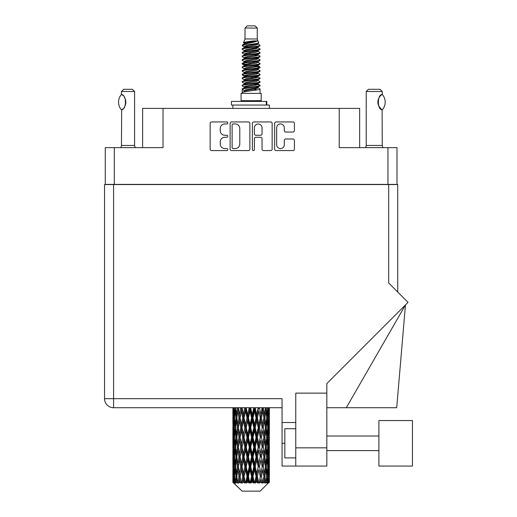 <?xml version="1.0" encoding="UTF-8"?>
<svg xmlns="http://www.w3.org/2000/svg" width="517" height="517" viewBox="0 0 517 517"><rect width="100%" height="100%" fill="white"/><g stroke="black" fill="none" stroke-linecap="round" stroke-linejoin="round"><path stroke-width="0.78" d="M276.653 144.754A3.832 3.832 0 0 0 280.485 148.579A3.832 3.832 0 0 0 284.311 144.754L284.311 140.417A1.435 1.435 0 0 1 285.746 138.989L292.977 138.989A1.435 1.435 0 0 1 294.406 140.417L294.406 149.155A1.435 1.435 0 0 1 292.977 150.583L276.084 150.583A1.435 1.435 0 0 1 274.65 149.155L274.65 123.382A1.435 1.435 0 0 1 276.084 121.947L292.977 121.947A1.435 1.435 0 0 1 294.406 123.382L294.406 130.614A1.435 1.435 0 0 1 292.977 132.042L285.746 132.042A1.435 1.435 0 0 1 284.311 130.614L284.311 127.783A3.832 3.832 0 0 0 280.485 123.957A3.832 3.832 0 0 0 276.653 127.783L276.653 144.754M253.388 150.583A1.002 1.002 0 0 0 254.39 149.581L254.39 138.705A1.435 1.435 0 0 1 255.825 137.27L260.62 137.27A1.435 1.435 0 0 1 262.048 138.705L262.048 149.155A1.435 1.435 0 0 0 263.483 150.583L270.714 150.583A1.435 1.435 0 0 0 272.142 149.155L272.142 123.382A1.435 1.435 0 0 0 270.714 121.947L253.821 121.947A1.435 1.435 0 0 0 252.386 123.382L252.386 149.581A1.002 1.002 0 0 0 253.388 150.583M396.998 184.55L396.998 147.642L396.998 184.401L105.274 184.401L105.274 147.642L105.274 184.55M249.879 149.155L249.879 123.382A1.435 1.435 0 0 0 248.451 121.947L231.558 121.947A1.435 1.435 0 0 0 230.123 123.382L230.123 149.155A1.435 1.435 0 0 0 231.558 150.583L248.451 150.583A1.435 1.435 0 0 0 249.879 149.155M224.824 123.957L226.795 123.957A1.002 1.002 0 0 0 227.797 122.956A1.002 1.002 0 0 0 226.795 121.947L211.582 121.947A1.435 1.435 0 0 0 210.148 123.382L210.148 149.155A1.435 1.435 0 0 0 211.582 150.583L226.795 150.583A1.002 1.002 0 0 0 227.797 149.581A1.002 1.002 0 0 0 226.795 148.579L224.824 148.579A4.582 4.582 0 0 1 220.242 143.997L220.242 141.852A4.582 4.582 0 0 1 224.824 137.27L226.795 137.27A1.002 1.002 0 0 0 227.797 136.268A1.002 1.002 0 0 0 226.795 135.267L224.824 135.267A4.582 4.582 0 0 1 220.242 130.685L220.242 128.539A4.582 4.582 0 0 1 224.824 123.957M387.95 184.401L387.95 147.642L339.236 147.642L339.236 108.408L163.036 108.408L163.036 147.642L114.315 147.642L114.315 184.401M142.614 147.642L142.614 108.408L163.036 108.408M339.236 108.408L359.658 108.408L359.658 147.642M233.128 123.957A1.002 1.002 0 0 0 232.127 124.959L232.127 147.578A1.002 1.002 0 0 0 233.128 148.579L235.209 148.579A4.582 4.582 0 0 0 239.785 143.997L239.785 128.539A4.582 4.582 0 0 0 235.209 123.957L233.128 123.957M262.048 127.854A3.832 3.832 0 0 0 258.222 124.028A3.832 3.832 0 0 0 254.39 127.854L254.39 133.832A1.435 1.435 0 0 0 255.825 135.267L260.62 135.267A1.435 1.435 0 0 0 262.048 133.832L262.048 127.854M387.95 147.642L396.998 147.642M105.274 147.642L114.315 147.642M412.456 466.063L412.456 420.554L378.909 420.554L378.909 466.063L412.456 466.063L378.909 466.063M295.769 457.894L284.828 457.894L284.828 428.722L295.769 428.722M295.769 466.063L295.769 447.832L326.834 447.832L326.834 466.063L282.056 466.063L282.056 398.672L113.585 398.672L113.585 184.55L397.728 184.55L397.728 292.047L397.728 206.425M388.681 184.55L388.681 283.006L408.042 302.361L326.834 383.562L326.834 393.133L295.769 393.133L295.769 447.832M326.834 393.133L326.834 447.832M282.056 407.719L113.585 407.719A9.041 9.041 0 0 1 104.544 398.672L104.544 184.55L113.585 184.55M295.769 422.525L282.056 422.525M346.3 407.719L405.464 304.94L396.707 407.719L326.834 407.719M121.359 109.772L121.359 109.772A11.742 11.742 0 0 1 121.359 94.527L121.663 94.527C126.691 95.134 126.697 109.177 121.663 109.772L121.463 145.458A2.915 2.915 0 0 1 120.474 147.642M121.463 145.458L134.588 145.458A2.915 2.915 0 0 0 135.577 147.642M134.588 145.458L134.588 91.49L121.463 91.49L121.359 94.527M121.463 91.49L123.653 89.299L132.404 89.299L134.588 91.49M121.663 94.527A9.041 9.041 0 0 1 122.148 94.863M122.342 95.005A9.041 9.041 0 0 1 122.943 95.522L122.8 95.386M124.028 96.724A9.041 9.041 0 0 1 125.153 98.702M125.36 99.245A9.041 9.041 0 0 1 125.838 102.153L125.36 99.251M125.482 104.673L125.838 102.179A9.041 9.041 0 0 1 125.36 105.061L125.379 105.003M125.153 105.604A9.041 9.041 0 0 1 124.041 107.562M122.943 108.783A9.041 9.041 0 0 1 122.342 109.294M122.154 109.436A9.041 9.041 0 0 1 121.663 109.772L122.148 109.442M125.153 98.695L124.978 98.308M124.894 98.12L124.041 96.744M122.729 95.328L122.355 95.018M245.006 28.041L257.259 28.041L255.075 25.85L247.197 25.85L245.006 28.041L245.006 38.975L243.455 42.724L244.735 43.615M257.259 28.041L257.259 38.975L245.006 38.975M261.201 93.383L241.071 93.383L241.071 100.679L261.201 100.679L261.201 93.383M243.475 100.679L243.475 101.41M258.791 100.679L258.791 101.41M257.485 40.901L246.241 43.163L242.486 45.069C242.376 43.816 255.055 42.459 257.485 40.901L253.673 40.901C248.037 41.541 244.631 42.148 243.455 42.724M242.486 45.069L242.46 45.923L244.735 47.267M257.259 38.975L258.655 42.963L256.031 44.074L246.241 45.897L244.211 46.808L244.496 47.137M258.81 42.724C259.566 43.783 241.924 44.753 242.234 45.67M259.786 45.069L260.032 45.67L259.353 45.67L259.786 45.069L257.77 43.745L258.061 44.074L256.031 44.985L244.496 47.39L242.234 48.856L242.46 49.574L244.496 50.789M256.038 84.181L260.032 85.324C260.581 86.539 241.685 87.754 242.234 88.969L242.234 89.428L244.211 90.565L244.211 91.315M257.531 83.728L258.061 84.187L256.031 85.098L246.241 86.921L242.234 88.969M260.032 85.324L259.805 86.035L256.031 87.832L246.241 89.654L244.211 90.565M260.032 85.783C260.581 86.998 241.685 88.213 242.234 89.428L242.234 93.383M260.032 88.969C260.581 90.184 241.685 91.406 242.234 92.621L246.241 90.565L256.031 88.743L258.061 87.832L257.77 87.502L260.032 88.969L260.032 93.383M259.353 45.67C256.264 46.73 241.691 47.797 242.234 48.856M242.234 49.315C241.685 48.1 260.581 46.885 260.032 45.67L256.031 47.719L246.241 49.542L244.211 50.453L244.211 51.364M256.038 46.808L260.032 48.856C260.581 50.071 241.685 51.293 242.234 52.508L242.46 53.219L244.735 54.556M257.77 47.39L258.061 47.719L256.031 48.63L246.241 50.453L242.234 52.508M260.032 48.856L259.805 49.574L257.77 50.789L246.241 53.186L244.211 54.104L244.496 54.434M260.032 49.315C260.581 50.53 241.685 51.745 242.234 52.96M257.77 51.034L260.032 52.508C260.581 53.723 241.685 54.938 242.234 56.153L242.46 56.864L244.735 58.201M258.061 50.453L258.061 51.364L256.031 52.275L246.241 54.104L242.234 56.153M260.032 52.508L259.805 53.219L257.77 54.434L246.241 56.838L244.211 57.749L244.496 58.078M260.032 52.96C260.581 54.175 241.685 55.39 242.234 56.605M258.061 54.104L258.061 55.015L260.032 56.153C260.581 57.368 241.685 58.583 242.234 59.798L242.46 60.508L244.496 61.723M258.061 55.015L256.031 55.926L246.241 57.749L242.234 59.798M260.032 56.153L259.805 56.864L257.77 58.078L246.241 60.483L244.211 61.394L244.211 62.305M260.032 56.605C260.581 57.82 241.685 59.041 242.234 60.256M257.531 58.201L260.032 59.798C260.581 61.012 241.685 62.227 242.234 63.442L242.46 64.16L244.735 65.497M257.77 58.331L258.061 58.66L256.031 59.571L246.241 61.394L242.234 63.442M260.032 59.798L259.805 60.508L257.77 61.723L246.241 64.127L244.211 65.039L244.496 65.375M260.032 60.256C260.581 61.471 241.685 62.686 242.234 63.901M257.77 61.975L260.032 63.442C260.581 64.657 241.685 65.879 242.234 67.094L242.46 67.805L244.735 69.142M258.061 61.394L258.061 62.305L256.031 63.216L246.241 65.039L242.234 67.094M260.032 63.442L259.805 64.16L257.77 65.375L246.241 67.779L244.211 68.69L244.496 69.019M260.032 63.901C260.581 65.116 241.685 66.331 242.234 67.546M257.531 65.497L260.032 67.094C260.581 68.309 241.685 69.524 242.234 70.739L242.46 71.449L244.496 72.664M257.77 65.62L258.061 65.95L256.031 66.861L246.241 68.69L242.234 70.739M260.032 67.094L259.805 67.805L257.77 69.019L246.241 71.424L244.211 72.335L244.211 73.246M260.032 67.546C260.581 68.761 241.685 69.976 242.234 71.197M257.77 69.265L260.032 70.739C260.581 71.953 241.685 73.168 242.234 74.383L242.46 75.094L246.228 75.98M258.061 68.69L258.061 69.601L256.031 70.512L246.241 72.335L242.234 74.383M260.032 70.739L259.805 71.449L257.77 72.664L246.241 75.068L244.211 75.98L244.735 76.438M260.032 71.197C260.581 72.412 241.685 73.627 242.234 74.842M257.531 72.787L260.032 74.383C260.581 75.598 241.685 76.813 242.234 78.028L242.46 78.746L244.496 79.961M257.77 72.916L258.061 73.246L256.031 74.157L246.241 75.98L242.234 78.028M260.032 74.383L259.805 75.094L257.77 76.309L246.241 78.713L244.211 79.624L244.211 80.536M260.032 74.842C260.581 76.057 241.685 77.272 242.234 78.487M256.038 75.98L260.032 78.028C260.581 79.25 241.685 80.465 242.234 81.68L242.46 82.39L244.496 83.605M257.77 76.561L258.061 76.891L256.031 77.802L246.241 79.624L242.234 81.68M260.032 78.028L259.805 78.746L257.77 79.961L246.241 82.365L244.211 83.276L244.211 84.187M260.032 78.487C260.581 79.702 241.685 80.917 242.234 82.132M257.77 80.206L260.032 81.68C260.581 82.894 241.685 84.109 242.234 85.324L242.46 86.035L244.735 87.373M258.061 79.624L258.061 80.536L256.031 81.447L246.241 83.276L242.234 85.324M260.032 81.68L259.805 82.39L257.77 83.605L246.241 86.009L244.211 86.921L244.496 87.25M260.032 82.132C260.581 83.347 241.685 84.568 242.234 85.783M245.181 46.181L247.488 46.543M244.444 46.504L246.228 46.808M254.784 47.984L257.085 48.346M245.181 53.477L247.488 53.839M256.038 55.009L257.821 55.313M244.444 53.8L246.228 54.104M254.784 55.274L257.085 55.636M245.181 57.122L247.488 57.484M256.038 58.66L257.821 58.957M244.444 57.445L246.228 57.749M242.415 63.675L247.488 64.78M256.038 65.95L257.821 66.254M244.444 64.741L246.228 65.045M254.784 66.215L259.851 67.32M256.038 73.246L257.821 73.543M245.181 75.353L247.488 75.715M256.038 76.891L257.821 77.195M254.784 77.156L257.085 77.518M254.784 84.445L257.085 84.807M245.181 86.294L247.488 86.656M256.038 87.832L257.821 88.129M244.444 86.617L246.228 86.921M254.784 88.097L257.085 88.459M269.37 479.537L269.357 482.4L269.312 479.33M269.37 460.001L269.37 473.443L269.351 456.95L269.221 463.659L268.956 456.95L269.221 450.223L269.351 456.95M269.351 437.401L269.221 444.122L268.956 437.401L269.221 430.674L269.37 453.894L269.299 447.166L268.497 447.166M269.37 420.903L269.37 434.345L269.351 417.852L269.221 424.58L268.956 417.852L269.221 411.138L269.351 417.852L269.305 407.719M269.37 407.719L269.37 414.802M233.29 407.719L233.044 414.802L232.915 408.081L232.954 424.787M260.154 491.15L268.95 482.4L260.154 491.15L242.111 491.15L232.973 482.4L233.044 479.537L233.135 482.4L234.02 483.13L233.425 482.4L233.148 476.487L233.477 469.772L233.93 476.487L233.425 482.4M238.97 437.401L237.846 444.122L236.818 437.401L237.846 430.674L238.97 437.401L239.978 437.401L239.513 440.458L240.767 447.166L239.513 453.894L238.343 447.166L239.978 437.401L238.343 427.63L239.513 420.903L240.767 427.63L239.513 434.345L238.757 430.073M238.97 456.95L237.846 463.659L236.818 456.95L237.846 450.223L238.97 456.95L239.978 456.95L238.757 464.272L239.513 460.001L240.767 466.715L239.513 473.443L238.343 466.715L239.978 456.95L238.757 449.609M232.915 408.081L232.921 407.719M233.309 408.081L234.182 408.081M233.245 415.597L233.044 414.802M232.967 417.852L233.768 417.852M232.915 427.63L233.044 420.903L233.309 427.63L233.044 434.345L232.915 427.63L232.915 447.166L233.044 440.458L233.309 447.166L233.044 453.894L232.915 447.166M233.148 417.852L233.477 411.138L233.93 417.852L233.477 424.58L233.148 417.852M234.789 407.719L234.182 414.802L233.69 407.719M234.821 408.081L235.797 408.081M234.582 416.56L234.182 414.802M233.787 409.832L233.477 411.138M233.93 417.852L234.86 417.852M233.787 425.885L233.477 424.58M233.245 420.101L233.044 420.903M233.309 427.63L234.182 427.63M232.967 437.401L233.768 437.401M233.245 435.146L233.044 434.345M233.148 437.401L233.477 430.674L233.93 437.401L233.477 444.122L233.148 437.401M233.665 427.63L234.182 420.903L234.821 427.63L234.182 434.345L233.665 427.63M234.459 417.852L235.157 411.138L235.972 417.852L235.157 424.58L234.459 417.852M237.309 407.719L236.385 414.802L235.558 407.719M237.361 408.081L238.376 408.081L237.846 411.138L238.97 417.852L237.846 424.58L236.818 417.852L237.846 411.138M235.972 417.852L236.973 417.852L236.385 414.802M235.623 408.96L235.157 411.138M235.623 426.758L235.157 424.58M234.582 419.138L234.182 420.903M234.821 427.63L235.797 427.63M234.582 436.109L234.182 434.345M233.787 429.375L233.477 430.674M233.93 437.401L234.86 437.401M233.245 439.657L233.044 440.458M233.309 447.166L234.182 447.166M233.787 445.428L233.477 444.122M232.954 450.01L232.915 466.715L233.044 460.001L233.309 466.715L233.044 473.443L232.915 466.715M232.967 456.95L233.768 456.95M233.245 454.695L233.044 453.894M233.665 447.166L234.182 440.458L234.821 447.166L234.182 453.894L233.665 447.166M234.459 437.401L235.157 430.674L235.972 437.401L235.157 444.122L234.459 437.401M235.513 427.63L236.385 420.903L237.361 427.63L236.385 434.345L235.513 427.63M240.696 407.719L239.513 414.802L238.402 407.719M240.767 408.081L241.756 408.081L241.685 407.719L241.361 411.138L242.732 417.852L241.361 424.58L240.069 417.852L241.361 411.138M238.97 417.852L239.978 417.852L238.757 410.53M240.069 417.852L239.513 414.802M237.361 427.63L238.376 427.63L237.846 424.58M236.973 417.852L236.385 420.903M235.972 437.401L236.973 437.401L236.385 434.345M235.623 428.503L235.157 430.674M235.623 446.294L235.157 444.122M234.582 438.694L234.182 440.458M234.821 447.166L235.797 447.166M233.148 456.95L233.477 450.223L233.93 456.95L233.477 463.659L233.148 456.95M233.787 448.911L233.477 450.223M233.93 456.95L234.86 456.95M234.582 455.658L234.182 453.894M233.245 459.199L233.044 460.001M233.309 466.715L234.182 466.715M233.787 464.97L233.477 463.659M232.954 469.565L232.973 482.4M232.967 476.487L233.768 476.487M233.245 474.244L233.044 473.443M234.459 456.95L235.157 450.223L235.972 456.95L235.157 463.659L234.459 456.95M235.513 447.166L236.385 440.458L237.361 447.166L236.385 453.894L235.513 447.166M244.741 407.719L243.371 414.802L242.053 407.719M244.825 408.081L245.724 408.081L245.646 407.719M249.194 407.719L247.721 414.802L246.182 408.081L245.698 407.719M241.975 408.081L241.827 407.719M242.732 417.852L243.681 417.852L241.756 408.081L239.513 420.903M244.024 417.852L245.497 411.138L247.016 417.852L245.497 424.58L244.024 417.852L243.681 417.852L243.371 414.802M240.767 427.63L241.756 427.63L239.978 417.852L238.757 425.187M241.975 427.63L243.371 420.903L244.825 427.63L243.371 434.345L241.361 424.58M240.069 437.401L239.513 434.345L239.978 437.401L241.756 427.63L241.361 430.674L242.732 437.401L241.361 444.122L240.069 437.401L241.361 430.674M238.376 427.63L237.846 430.674M237.361 447.166L238.376 447.166L237.846 444.122M236.973 437.401L236.385 440.458M235.972 456.95L236.973 456.95L236.385 453.894M235.623 448.045L235.157 450.223M233.665 466.715L234.182 460.001L234.821 466.715L234.182 473.443L233.665 466.715M234.582 458.243L234.182 460.001M234.821 466.715L235.797 466.715M235.623 465.843L235.157 463.659M233.787 468.46L233.477 469.772M233.93 476.487L234.86 476.487M234.582 475.201L234.182 473.443M269.247 482.4L269.221 469.772L269.357 482.4M268.562 482.4L269.195 482.4M233.245 478.742L233.044 479.537M235.513 466.715L236.385 460.001L237.361 466.715L236.385 473.443L235.513 466.715M246.182 408.081L246.266 407.719M233.522 482.4L234.369 483.13L233.949 482.4L234.182 479.537L234.44 482.4L235.468 483.13L234.459 476.487L235.157 469.772L235.972 476.487L235.248 482.4L236.146 483.13L236.385 479.537L236.786 482.4L237.904 483.13L236.818 476.487L237.846 469.772L238.97 476.487L237.975 482.4L238.867 483.13L239.513 479.537L240.037 482.4L241.168 483.13L240.069 476.487L241.361 469.772L242.732 476.487L241.523 482.4L242.357 483.13L243.371 479.537L243.985 482.4L245.058 483.13L245.317 482.4L244.024 476.487L245.497 469.772L247.016 476.487L245.678 482.4L246.402 483.13L247.061 482.4L247.721 479.537L248.38 482.4L249.33 483.13L249.801 482.4L248.425 476.487L249.989 469.772L251.566 476.487L250.176 482.4L250.739 483.13L251.611 482.4L252.277 479.537L252.949 482.4L253.718 483.13L254.364 482.4L252.994 476.487L254.551 469.772L256.083 476.487L254.739 482.4L255.107 483.13L256.128 482.4L256.768 479.537L257.401 482.4L257.944 483.13L258.726 482.4L257.447 476.487L258.894 469.772L260.29 476.487L259.217 483.13L260.329 482.4L260.904 479.537L261.738 483.13L262.61 482.4L261.499 476.487L262.759 469.772L263.922 476.487L262.823 483.13L263.961 482.4L264.426 479.537L264.866 483.13L265.77 482.4L264.904 476.487L265.887 469.772L266.753 476.487L265.699 483.13L266.778 482.4L267.115 479.537L267.134 483.13L268.013 482.4L267.444 476.487L268.084 469.772L268.601 476.487L268.155 482.4L267.657 483.13L268.614 482.4L268.795 479.537L268.95 482.4L268.614 482.4M233.135 482.4L242.111 491.15M267.425 482.4L266.778 482.4M264.872 482.4L263.961 482.4M261.46 482.4L260.329 482.4M259.069 482.4L258.726 482.4M257.401 482.4L256.128 482.4M254.739 482.4L254.364 482.4M252.949 482.4L251.611 482.4M250.176 482.4L249.801 482.4M248.38 482.4L247.061 482.4M245.678 482.4L245.317 482.4M243.985 482.4L242.77 482.4M240.037 482.4L239.003 482.4M236.786 482.4L235.998 482.4M234.44 482.4L233.949 482.4M249.278 408.081L250.034 408.081L249.95 407.719M253.763 407.719L252.277 414.802L250.706 408.081L250.028 407.719M247.016 417.852L247.856 417.852L245.724 408.081L245.497 411.138M248.425 417.852L249.989 411.138L251.566 417.852L249.989 424.58L248.425 417.852L247.856 417.852L247.721 414.802M244.825 427.63L245.724 427.63L243.681 417.852L243.371 420.903M246.182 427.63L247.721 420.903L249.278 427.63L247.721 434.345L246.182 427.63L245.724 427.63L245.497 424.58M242.732 437.401L243.681 437.401L241.756 427.63L245.801 407.719M244.024 437.401L245.497 430.674L247.016 437.401L245.497 444.122L244.024 437.401L243.681 437.401L243.371 434.345M240.767 447.166L241.756 447.166L239.978 437.401L238.757 444.73M241.975 447.166L243.371 440.458L244.825 447.166L243.371 453.894L241.361 444.122M240.069 456.95L241.361 450.223L242.732 456.95L241.361 463.659L239.513 453.894M238.376 447.166L237.846 450.223M237.361 466.715L238.376 466.715L237.846 463.659M236.973 456.95L236.385 460.001M235.623 467.594L235.157 469.772M235.972 476.487L236.973 476.487L236.385 473.443M234.582 477.779L234.182 479.537M250.706 408.081L250.79 407.719M253.847 408.081L254.416 408.081L254.332 407.719M258.164 407.719L256.768 414.802L255.249 408.081L254.416 408.081L254.429 407.719M251.566 417.852L252.231 417.852L250.034 408.081L249.989 411.138M252.994 417.852L254.551 411.138L256.083 417.852L254.551 424.58L252.994 417.852L252.231 417.852L252.277 414.802M249.278 427.63L250.034 427.63L247.856 417.852L247.721 420.903M250.706 427.63L252.277 420.903L253.847 427.63L252.277 434.345L250.706 427.63L250.034 427.63L249.989 424.58M247.016 437.401L247.856 437.401L245.724 427.63L245.497 430.674M248.425 437.401L249.989 430.674L251.566 437.401L249.989 444.122L248.425 437.401L247.856 437.401L247.721 434.345M244.825 447.166L245.724 447.166L243.681 437.401L243.371 440.458M246.182 447.166L247.721 440.458L249.278 447.166L247.721 453.894L246.182 447.166L245.724 447.166L245.497 444.122M242.732 456.95L243.681 456.95L241.756 447.166L241.361 450.223M244.024 456.95L245.497 450.223L247.016 456.95L245.497 463.659L244.024 456.95L243.681 456.95L243.371 453.894M240.767 466.715L241.756 466.715L239.978 456.95L250.118 407.719M241.975 466.715L243.371 460.001L244.825 466.715L243.371 473.443L241.361 463.659M238.97 476.487L239.978 476.487L238.757 469.165M240.069 476.487L239.513 473.443M238.376 466.715L237.846 469.772M236.973 476.487L236.385 479.537M255.249 408.081L255.333 407.719M258.242 408.081L258.513 407.719M262.125 407.719L260.904 414.802L259.54 408.081L258.584 408.081L258.623 407.719M256.083 417.852L256.542 417.852L254.416 408.081L254.551 411.138M257.447 417.852L258.894 411.138L260.29 417.852L258.894 424.58L257.447 417.852L256.542 417.852L256.768 414.802M253.847 427.63L254.416 427.63L252.231 417.852L252.277 420.903M255.249 427.63L256.768 420.903L258.242 427.63L256.768 434.345L255.249 427.63L254.416 427.63L254.551 424.58M251.566 437.401L252.231 437.401L250.034 427.63L249.989 430.674M252.994 437.401L254.551 430.674L256.083 437.401L254.551 444.122L252.994 437.401L252.231 437.401L252.277 434.345M249.278 447.166L250.034 447.166L247.856 437.401L247.721 440.458M250.706 447.166L252.277 440.458L253.847 447.166L252.277 453.894L250.706 447.166L250.034 447.166L249.989 444.122M247.016 456.95L247.856 456.95L245.724 447.166L245.497 450.223M248.425 456.95L249.989 450.223L251.566 456.95L249.989 463.659L248.425 456.95L247.856 456.95L247.721 453.894M244.825 466.715L245.724 466.715L243.681 456.95L243.371 460.001M246.182 466.715L247.721 460.001L249.278 466.715L247.721 473.443L246.182 466.715L245.724 466.715L245.497 463.659M242.732 476.487L243.681 476.487L241.756 466.715L241.361 469.772M244.024 476.487L243.681 476.487L243.371 473.443M241.168 483.13L239.978 476.487L239.513 479.537M259.54 408.081L259.612 407.719M262.197 408.081L262.229 407.719M265.402 407.719L264.426 414.802L263.295 408.081L262.293 408.081L262.345 407.719L263.922 417.852L262.759 424.58L261.499 417.852L262.759 411.138M260.29 417.852L258.894 411.138M261.499 417.852L260.51 417.852L260.904 414.802M258.242 427.63L258.584 427.63L256.542 417.852L256.768 420.903M259.54 427.63L260.904 420.903L262.197 427.63L260.904 434.345L259.54 427.63L258.584 427.63L258.894 424.58M256.083 437.401L256.542 437.401L254.416 427.63L254.551 430.674M257.447 437.401L258.894 430.674L260.29 437.401L258.894 444.122L257.447 437.401L256.542 437.401L256.768 434.345M253.847 447.166L254.416 447.166L252.231 437.401L252.277 440.458M255.249 447.166L256.768 440.458L258.242 447.166L256.768 453.894L255.249 447.166L254.416 447.166L254.551 444.122M251.566 456.95L252.231 456.95L250.034 447.166L249.989 450.223M252.994 456.95L254.551 450.223L256.083 456.95L254.551 463.659L252.994 456.95L252.231 456.95L252.277 453.894M249.278 466.715L250.034 466.715L247.856 456.95L247.721 460.001M250.706 466.715L252.277 460.001L253.847 466.715L252.277 473.443L250.706 466.715L250.034 466.715L249.989 463.659M247.016 476.487L247.856 476.487L245.724 466.715L245.497 469.772M248.425 476.487L247.856 476.487L247.721 473.443M245.058 483.13L243.681 476.487L243.371 479.537M263.295 408.081L263.36 407.719M263.508 415.409L262.293 408.081L260.51 417.852L260.904 420.903M264.904 417.852L265.887 411.138L266.753 417.852L265.887 424.58L264.904 417.852L263.896 417.852L264.426 414.802M262.197 427.63L260.51 417.852L258.584 427.63L258.894 430.674M263.295 427.63L264.426 420.903L265.454 427.63L264.426 434.345L263.295 427.63L262.293 427.63L262.759 424.58M260.29 437.401L258.584 427.63L256.542 437.401L256.768 440.458M261.499 437.401L262.759 430.674L263.922 437.401L262.759 444.122L261.499 437.401L260.51 437.401L260.904 434.345M258.242 447.166L258.584 447.166L256.542 437.401L254.416 447.166L254.551 450.223M259.54 447.166L260.904 440.458L262.197 447.166L260.904 453.894L259.54 447.166L258.584 447.166L258.894 444.122M256.083 456.95L256.542 456.95L254.416 447.166L252.231 456.95L252.277 460.001M257.447 456.95L258.894 450.223L260.29 456.95L258.894 463.659L257.447 456.95L256.542 456.95L256.768 453.894M253.847 466.715L254.416 466.715L252.231 456.95L250.034 466.715L249.989 469.772M255.249 466.715L256.768 460.001L258.242 466.715L256.768 473.443L255.249 466.715L254.416 466.715L254.551 463.659M251.566 476.487L252.231 476.487L250.034 466.715L247.856 476.487L247.721 479.537M252.994 476.487L252.231 476.487L252.277 473.443M249.33 483.13L247.856 476.487L246.402 483.13M267.774 407.719L267.115 414.802L266.339 407.719M266.294 408.081L265.292 408.081L265.887 411.138M266.649 416.973L267.115 414.802M266.294 427.63L267.115 420.903L267.812 427.63L267.115 434.345L266.294 427.63L265.292 427.63L265.887 424.58M263.896 417.852L264.426 420.903M263.508 434.952L262.759 430.674M264.904 437.401L265.887 430.674L266.753 437.401L265.887 444.122L264.904 437.401L263.896 437.401L264.426 434.345M262.197 447.166L260.904 440.458M263.295 447.166L264.426 440.458L265.454 447.166L264.426 453.894L263.295 447.166L262.293 447.166L262.759 444.122M260.29 456.95L258.894 450.223M261.499 456.95L262.759 450.223L263.922 456.95L262.759 463.659L261.499 456.95L260.51 456.95L260.904 453.894M258.242 466.715L258.584 466.715L256.542 456.95L256.768 460.001M259.54 466.715L260.904 460.001L262.197 466.715L260.904 473.443L259.54 466.715L258.584 466.715L258.894 463.659M256.083 476.487L256.542 476.487L254.416 466.715L254.551 469.772M257.447 476.487L256.542 476.487L256.768 473.443M253.718 483.13L252.231 476.487L252.277 479.537M267.444 417.852L268.084 411.138L268.601 417.852L268.084 424.58L267.444 417.852L266.475 417.852M269.105 407.719L268.795 414.802L268.362 407.719M268.336 408.081L267.405 408.081M268.478 416.107L268.795 414.802M267.683 409.374L268.084 411.138M267.683 426.338L268.084 424.58M266.649 418.725L267.115 420.903M266.649 436.522L267.115 434.345M265.292 427.63L265.887 430.674M266.294 447.166L267.115 440.458L267.812 447.166L267.115 453.894L266.294 447.166L265.292 447.166L265.887 444.122M263.896 437.401L264.426 440.458M263.508 454.508L262.759 450.223M264.904 456.95L265.887 450.223L266.753 456.95L265.887 463.659L264.904 456.95L263.896 456.95L264.426 453.894M262.197 466.715L260.904 460.001M263.295 466.715L264.426 460.001L265.454 466.715L264.426 473.443L263.295 466.715L262.293 466.715L262.759 463.659M260.29 476.487L258.894 469.772M261.499 476.487L260.51 476.487L260.904 473.443M257.944 483.13L256.542 476.487L256.768 479.537M267.444 437.401L268.084 430.674L268.601 437.401L268.084 444.122L267.444 437.401L266.475 437.401M268.336 427.63L268.795 420.903L268.795 434.345L268.336 427.63L267.405 427.63M269.299 408.081L268.497 408.081M269.027 410.336L269.221 411.138M268.956 417.852L268.09 417.852M269.027 425.381L269.221 424.58M268.478 419.597L268.795 420.903M268.478 435.65L268.795 434.345M267.683 428.923L268.084 430.674M267.683 445.88L268.084 444.122M266.649 438.274L267.115 440.458M266.649 456.078L267.115 453.894M265.292 447.166L265.887 450.223M266.294 466.715L267.115 460.001L267.812 466.715L267.115 473.443L266.294 466.715L265.292 466.715L265.887 463.659M263.896 456.95L264.426 460.001M263.508 474.05L262.759 469.772M264.904 476.487L263.896 476.487L264.426 473.443M261.738 483.13L260.904 479.537M267.444 456.95L268.084 450.223L268.601 456.95L268.084 463.659L267.444 456.95L266.475 456.95M268.336 447.166L268.795 440.458L268.795 453.894L268.336 447.166L267.405 447.166M269.299 427.63L268.497 427.63M269.027 429.879L269.221 430.674M268.956 437.401L268.09 437.401M269.027 444.924L269.221 444.122M268.478 439.146L268.795 440.458M268.478 455.206L268.795 453.894M267.683 448.459L268.084 450.223M267.683 465.423L268.084 463.659M266.649 457.823L267.115 460.001M266.649 475.614L267.115 473.443M265.292 466.715L265.887 469.772M263.896 476.487L264.426 479.537M268.336 466.715L268.795 460.001L268.795 473.443L268.336 466.715L267.405 466.715M269.027 449.422L269.221 450.223M268.956 456.95L268.09 456.95M269.027 464.46L269.221 463.659M268.478 458.695L268.795 460.001M268.478 474.748L268.795 473.443M267.683 468.008L268.084 469.772M267.444 476.487L266.475 476.487M266.649 477.359L267.115 479.537M269.299 466.715L268.497 466.715M269.351 476.487L269.37 473.443M269.027 468.971L269.221 469.772M268.956 476.487L268.09 476.487M268.478 478.231L268.795 479.537M253.673 40.901L246.241 42.252L244.211 43.163L244.496 43.493M257.821 75.682L257.77 76.309M251.133 88.743L257.085 89.939M248.483 52.734L251.133 53.186M244.496 87.502L244.211 87.832L244.211 86.921M251.133 48.63L253.782 49.089M257.821 64.741L258.061 65.95M251.133 77.802L253.782 78.261M248.483 63.675L251.133 64.127M244.496 76.561L244.211 76.891L244.211 75.98M256.038 86.921L257.77 87.502M262.823 483.13L263.508 478.929M259.217 483.13L263.508 459.393M255.107 483.13L263.508 439.844M250.739 483.13L258.584 447.166L263.508 420.295M242.357 483.13L258.662 407.719M238.867 483.13L243.681 456.95L254.493 407.719M231.442 105.054L231.442 101.41L266.811 101.41L266.811 105.054L231.442 105.054M269.37 108.408L269.37 105.054L266.811 105.054M232.902 105.054L232.902 108.408M365.235 147.642A2.915 2.915 0 0 0 366.217 145.458L382.263 145.458A2.915 2.915 0 0 0 383.252 147.642M366.217 145.458L366.217 91.49L382.263 91.49L382.263 94.404L381.682 94.792M380.9 95.412L380.001 96.343M378.98 97.836L378.631 98.56A9.041 9.041 0 0 1 381.178 95.173M378.263 99.581L377.888 102.146L378.418 105.203A9.041 9.041 0 0 1 378.425 99.09M378.871 106.25L381.546 109.417M382.263 145.458L382.102 109.798A9.041 9.041 0 0 1 378.638 105.752M366.217 91.49L368.408 89.299L380.079 89.299L382.263 91.49M382.347 94.501A11.742 11.742 0 0 1 382.354 109.798L382.102 109.798C377.132 109.74 377.132 94.559 382.102 94.501A9.041 9.041 0 0 0 381.649 94.811M113.585 407.719L113.585 398.672L104.544 398.672A9.041 9.041 0 0 0 113.585 407.719M284.828 443.308L282.056 443.308M266.307 105.054L266.307 101.41M378.909 450.598L326.834 450.598M378.909 436.012L326.834 436.012M232.902 411.138L232.902 424.58M232.902 430.674L232.902 444.122M232.902 450.223L232.902 463.659M232.902 469.772L232.902 482.4M244.211 43.163L244.211 44.074M258.061 46.808L258.061 47.719M244.211 57.749L244.211 58.66M244.211 65.039L244.211 65.95M258.061 75.98L258.061 76.891M258.061 83.276L258.061 84.187M257.77 83.851L259.805 85.066M242.46 75.094L244.496 76.309M258.061 43.163L258.061 44.074M244.211 46.808L244.211 47.719M244.211 54.104L244.211 55.015M258.061 57.749L258.061 58.66M244.211 68.69L244.211 69.601M258.061 72.335L258.061 73.246M258.061 86.921L258.061 87.832"/></g></svg>
